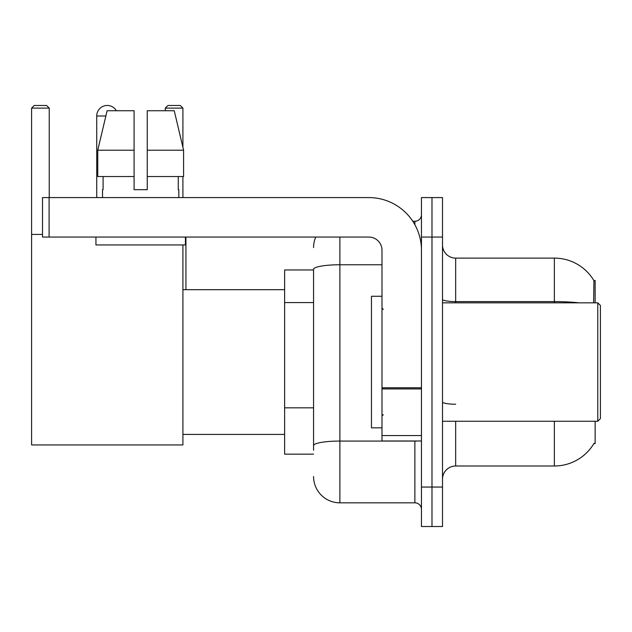 <?xml version="1.0" encoding="UTF-8"?>
<svg xmlns="http://www.w3.org/2000/svg" width="632" height="632" viewBox="0 0 632 632"><rect width="100%" height="100%" fill="white"/><g stroke="black" fill="none" stroke-linecap="round" stroke-linejoin="round"><path stroke-width="0.95" d="M595.139 302.839L595.139 280.474L593.938 280.64A46.049 46.049 0 0 0 554.351 258.109A46.049 46.049 0 0 1 593.843 280.474A46.049 46.049 0 0 0 554.351 258.109L455.664 258.109A13.161 13.161 0 0 1 442.511 244.947A13.161 13.161 0 0 0 455.664 258.109L455.664 302.839M595.139 421.26L595.139 443.625L593.843 443.625L594.072 443.237A46.049 46.049 0 0 1 554.351 465.997A46.049 46.049 0 0 0 593.843 443.625M313.567 269.951L284.621 269.951L284.621 454.155L313.567 454.155M442.511 479.151A13.161 13.161 0 0 1 455.664 465.997L554.351 465.997L554.351 421.26M431.98 487.051L431.98 526.519L442.511 526.519L442.511 487.051L431.98 487.051L431.98 526.519L421.457 526.519L421.457 487.051L431.98 487.051L431.98 237.055L431.98 487.051M421.457 487.051L421.457 197.579L431.98 197.579L431.98 237.055L431.98 197.579L442.511 197.579L442.511 487.051M593.622 302.839L593.938 280.64A46.049 46.049 0 0 0 554.351 258.109L554.351 301.598L455.664 301.598A13.161 2.283 0 0 1 442.511 299.315M313.567 450.205L313.567 269.327A26.315 4.566 180 0 1 339.882 264.761L381.989 264.761M339.882 237.055L339.882 502.835L414.876 502.835L414.876 440.994M412.783 221.263L414.876 221.263A6.581 6.581 0 0 0 421.457 214.69M421.457 509.416A6.581 6.581 0 0 0 414.876 502.835M313.567 247.578A26.315 26.315 0 0 1 315.763 237.055M339.882 502.835A26.315 26.315 0 0 1 313.567 476.52M147.256 189.687L134.095 189.687L147.256 189.687L134.095 189.687L147.256 189.687L147.256 110.742L174.25 110.742L183.596 150.219L183.596 176.533L147.256 176.533M182.909 108.112L165.284 108.112L167.915 105.481L180.278 105.481L182.909 108.112L182.909 147.319L183.596 150.219L147.256 150.219M96.728 197.579L96.728 116.004A10.523 10.523 0 0 1 116.375 110.742M182.909 244.947L182.909 444.944L31.6 444.944L31.6 108.112L34.231 105.481L46.602 105.481L49.233 108.112L31.6 108.112M49.233 197.579L49.233 108.112M31.6 234.425L42.518 234.425M182.909 176.533L182.909 197.579M165.284 108.112L165.284 110.742M185.934 289.685L185.934 237.055M421.457 440.994L381.989 440.994L381.989 387.787L421.457 387.787M421.457 250.209A52.63 52.63 0 0 0 368.827 197.579L49.099 197.579L49.099 237.055L368.827 237.055A13.161 13.161 0 0 1 381.989 250.209L381.989 387.787M49.099 237.055L42.518 237.055L42.518 197.579L49.099 197.579M134.095 150.219L134.095 176.533L134.095 150.219L97.755 150.219L107.108 110.742L134.095 110.742L134.095 189.687M102.518 189.687L103.087 189.687L102.518 189.687L102.518 197.579M178.832 189.687L178.264 189.687L178.832 189.687L178.832 197.579M178.264 176.533L178.264 189.687M103.087 189.687L103.087 176.533M95.938 237.055L95.938 244.947L185.413 244.947L185.413 237.055M134.095 176.533L97.755 176.533L97.755 150.219L107.108 110.742M183.596 150.219L174.25 110.742M597.769 302.839L600.4 305.477L600.4 418.629L597.769 421.26L597.769 302.839L442.511 302.839M381.989 296.266L371.458 296.266L371.458 427.84L381.989 427.84M313.567 302.57L284.621 302.57M313.567 407.83L284.621 407.83M455.664 421.26L455.664 465.997M579.023 302.839A46.049 7.995 180 0 0 554.351 301.598L554.351 302.839M442.511 237.055L421.457 237.055M455.664 404.227A13.161 2.283 -0 0 1 442.511 401.944M417.167 440.994A6.581 1.145 0 0 1 414.876 441.065L339.882 441.065A26.315 4.566 180 0 0 313.567 445.639M414.876 224.731L414.876 221.263M105.852 116.004L96.728 116.004M421.457 388.933L381.989 388.933M381.989 435.559L421.457 435.559M182.909 434.421L284.621 434.421M182.909 289.685L284.621 289.685M442.511 421.26L597.769 421.26M383.3 309.419L381.989 308.108M383.3 414.679L381.989 415.998"/></g></svg>
